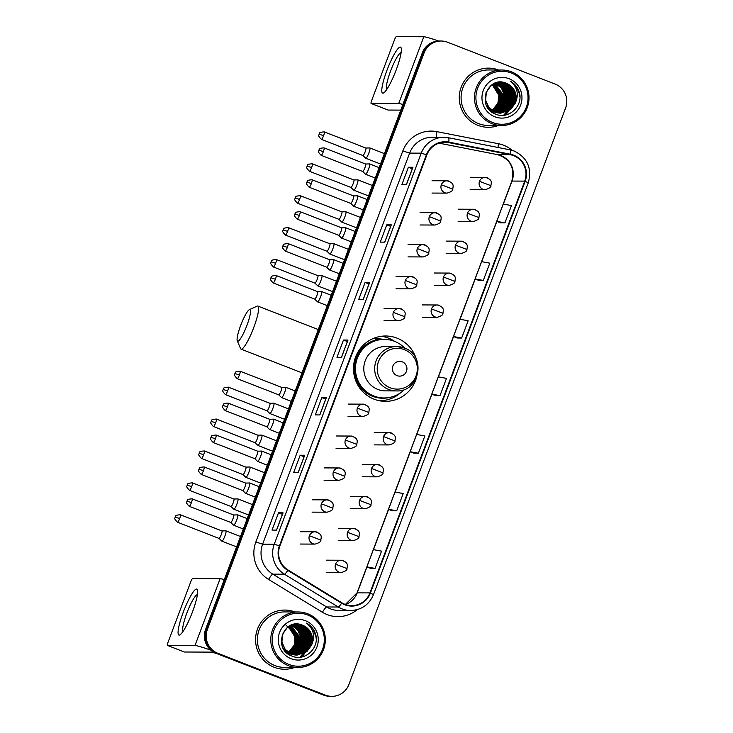 <?xml version="1.0" encoding="UTF-8"?>
<svg xmlns="http://www.w3.org/2000/svg" width="733" height="733" viewBox="0 0 733 733"><rect width="100%" height="100%" fill="white"/><g stroke="black" fill="none" stroke-linecap="round" stroke-linejoin="round"><path stroke-width="1.1" d="M416.454 359.591A32.683 32.124 90.2 0 0 397.066 338.151A32.683 32.124 90.2 0 0 385.723 335.998A32.683 32.124 90.2 0 0 354.021 362.688A32.683 32.124 90.2 0 0 374.123 399.201A32.683 32.124 90.2 0 0 385.466 401.354A32.683 32.124 90.2 0 0 416.381 378.017M394.702 341.386A32.683 32.124 90.2 0 0 388.453 338.124A32.683 32.124 90.2 0 0 381.417 336.282M375.424 338.783A29.906 29.393 -89.8 0 1 377.092 338.738A29.906 29.393 -89.8 0 1 383.084 339.397M379.034 339.388A29.906 29.393 90.2 0 0 375.47 338.838M381.16 401.043A32.683 32.124 90.2 0 0 385.072 400.273M300.035 657.034A24.665 24.244 90.2 0 0 302.133 654.587A24.665 24.244 90.2 0 1 300.035 657.034M302.537 654.019A24.665 24.244 90.2 0 0 302.921 653.46A24.665 24.244 90.2 0 1 302.537 654.019M303.077 653.222A24.665 24.244 90.2 0 0 303.609 652.361A24.665 24.244 90.2 0 1 303.077 653.222M303.819 652.004A24.665 24.244 90.2 0 0 304.543 650.638A24.665 24.244 90.2 0 1 303.819 652.004M304.818 650.043A24.665 24.244 90.2 0 0 305.789 647.596A24.665 24.244 90.2 0 1 304.818 650.043M306.156 646.396A24.665 24.244 90.2 0 0 306.614 644.454A24.665 24.244 90.2 0 1 306.156 646.396M306.98 641.879A24.665 24.244 90.2 0 0 305.973 632.286A24.665 24.244 90.2 0 1 306.98 641.879M305.588 631.14A24.665 24.244 90.2 0 0 304.626 628.832A24.665 24.244 90.2 0 1 305.588 631.14M304.351 628.291A24.665 24.244 90.2 0 0 303.856 627.356A24.665 24.244 90.2 0 1 304.351 628.291M303.471 626.697A24.665 24.244 90.2 0 0 302.976 625.918A24.665 24.244 90.2 0 1 303.471 626.697M302.83 625.707A24.665 24.244 90.2 0 0 302.472 625.194A24.665 24.244 90.2 0 1 302.83 625.707M503.745 115.081A24.665 24.244 90.2 0 0 505.834 112.635A24.665 24.244 90.2 0 1 503.745 115.081M506.246 112.067A24.665 24.244 90.2 0 0 506.631 111.508A24.665 24.244 90.2 0 1 506.246 112.067M506.778 111.269A24.665 24.244 90.2 0 0 507.318 110.408A24.665 24.244 90.2 0 1 506.778 111.269M507.52 110.051A24.665 24.244 90.2 0 0 508.244 108.686A24.665 24.244 90.2 0 1 507.52 110.051M508.528 108.09A24.665 24.244 90.2 0 0 509.49 105.644A24.665 24.244 90.2 0 1 508.528 108.09M509.856 104.443A24.665 24.244 90.2 0 0 510.324 102.501A24.665 24.244 90.2 0 1 509.856 104.443M510.69 99.926A24.665 24.244 90.2 0 0 509.682 90.333A24.665 24.244 90.2 0 1 510.69 99.926M509.298 89.188A24.665 24.244 90.2 0 0 508.326 86.879A24.665 24.244 90.2 0 1 509.298 89.188M508.061 86.338A24.665 24.244 90.2 0 0 507.557 85.404A24.665 24.244 90.2 0 1 508.061 86.338M507.172 84.744A24.665 24.244 90.2 0 0 506.677 83.965A24.665 24.244 90.2 0 1 507.172 84.744M506.54 83.754A24.665 24.244 90.2 0 0 506.182 83.241A24.665 24.244 90.2 0 1 506.54 83.754M441.147 41.021L439.333 41.011A18.499 18.178 90.2 0 0 422.281 52.904L205.579 629.409A18.499 18.178 90.2 0 0 216.07 653.295L323.629 695.122A18.499 18.178 90.2 0 0 330.042 696.341L330.959 696.35A18.499 18.178 90.2 0 1 324.536 695.131A18.499 18.178 90.2 0 0 330.959 696.35L331.866 696.35A18.499 18.178 90.2 0 0 348.917 684.457L565.61 107.953A18.499 18.178 90.2 0 0 555.128 84.066L447.57 42.239A18.499 18.178 90.2 0 0 424.095 52.904L207.393 629.418A18.499 18.178 90.2 0 0 217.884 653.305L325.443 695.131A18.499 18.178 90.2 0 0 331.866 696.35M440.24 41.011A18.499 18.178 90.2 0 0 423.188 52.904L206.486 629.418A18.499 18.178 90.2 0 0 216.977 653.295L324.536 695.131L216.977 653.295A18.499 18.178 90.2 0 1 206.486 629.418L423.188 52.904A18.499 18.178 90.2 0 1 440.24 41.011M300.851 657.125A24.665 24.244 90.2 0 0 301.538 656.401A24.665 24.244 90.2 0 1 300.851 657.125M301.666 656.264A24.665 24.244 90.2 0 0 302.738 654.981A24.665 24.244 90.2 0 1 301.666 656.264M302.921 654.743A24.665 24.244 90.2 0 0 303.719 653.625A24.665 24.244 90.2 0 1 302.921 654.743M303.856 653.415A24.665 24.244 90.2 0 0 304.36 652.627A24.665 24.244 90.2 0 1 303.856 653.415M304.726 652.004A24.665 24.244 90.2 0 0 305.24 651.06A24.665 24.244 90.2 0 1 304.726 652.004M305.505 650.528A24.665 24.244 90.2 0 0 306.412 648.384A24.665 24.244 90.2 0 1 305.505 650.528M306.77 647.376A24.665 24.244 90.2 0 0 307.933 641.238A24.665 24.244 90.2 0 1 306.77 647.376M307.878 637.334A24.665 24.244 90.2 0 0 306.999 632.68A24.665 24.244 90.2 0 1 307.878 637.334M306.568 631.351A24.665 24.244 90.2 0 1 306.586 631.379A24.665 24.244 90.2 0 0 306.568 631.351L308.199 636.72L306.467 647.88M306.211 630.398A24.665 24.244 90.2 0 0 305.313 628.392A24.665 24.244 90.2 0 1 306.211 630.398M305.056 627.906A24.665 24.244 90.2 0 0 304.415 626.761A24.665 24.244 90.2 0 1 305.056 627.906M304.232 626.468A24.665 24.244 90.2 0 0 303.764 625.753A24.665 24.244 90.2 0 1 304.232 626.468M504.561 115.173A24.665 24.244 90.2 0 0 505.248 114.449A24.665 24.244 90.2 0 1 504.561 115.173M505.376 114.311A24.665 24.244 90.2 0 0 506.448 113.019A24.665 24.244 90.2 0 1 505.376 114.311M506.631 112.79A24.665 24.244 90.2 0 0 507.428 111.673A24.665 24.244 90.2 0 1 506.631 112.79M507.566 111.462A24.665 24.244 90.2 0 0 508.07 110.674A24.665 24.244 90.2 0 1 507.566 111.462M508.436 110.051A24.665 24.244 90.2 0 0 508.949 109.107A24.665 24.244 90.2 0 1 508.436 110.051M509.206 108.576A24.665 24.244 90.2 0 0 510.122 106.432A24.665 24.244 90.2 0 1 509.206 108.576M510.47 105.424A24.665 24.244 90.2 0 0 511.643 99.285A24.665 24.244 90.2 0 1 510.47 105.424M511.588 95.382A24.665 24.244 90.2 0 0 510.699 90.727A24.665 24.244 90.2 0 1 511.588 95.382M510.278 89.399A24.665 24.244 90.2 0 1 510.287 89.426A24.665 24.244 90.2 0 0 510.278 89.399L511.909 94.768L510.168 105.928M509.921 88.446A24.665 24.244 90.2 0 0 509.023 86.439A24.665 24.244 90.2 0 1 509.921 88.446M508.766 85.953A24.665 24.244 90.2 0 0 508.116 84.808A24.665 24.244 90.2 0 1 508.766 85.953M507.932 84.515A24.665 24.244 90.2 0 0 507.474 83.8A24.665 24.244 90.2 0 1 507.932 84.515M498.587 70.002A29.595 29.091 90.2 0 0 488.471 68.114A29.595 29.091 90.2 0 0 459.765 92.276A29.595 29.091 90.2 0 0 477.971 125.352A29.595 29.091 90.2 0 0 488.242 127.304A29.595 29.091 90.2 0 0 498.376 125.49A29.595 29.091 90.2 0 1 488.242 127.304A29.595 29.091 90.2 0 1 477.971 125.352A29.595 29.091 90.2 0 1 459.765 92.276A29.595 29.091 90.2 0 1 488.471 68.114A29.595 29.091 90.2 0 1 498.587 70.002M294.886 611.954A29.595 29.091 90.2 0 0 284.771 610.067A29.595 29.091 90.2 0 0 256.055 634.228A29.595 29.091 90.2 0 0 274.261 667.305A29.595 29.091 90.2 0 0 284.532 669.256A29.595 29.091 90.2 0 0 294.666 667.442A29.595 29.091 90.2 0 1 284.532 669.256A29.595 29.091 90.2 0 1 274.261 667.305A29.595 29.091 90.2 0 1 256.055 634.228A29.595 29.091 90.2 0 1 284.771 610.067A29.595 29.091 90.2 0 1 294.886 611.954M513.531 155.643A19.727 19.397 -89.8 0 1 524.718 181.115L369.936 592.905A19.727 19.397 -89.8 0 1 341.853 602.792L288.005 569.972A19.727 19.397 -89.8 0 1 279.859 546.003L426.853 154.929A19.727 19.397 -89.8 0 1 448.642 142.596L510.278 154.7A19.727 19.397 -89.8 0 1 513.531 155.643M513.705 155.176A20.222 19.883 90.2 0 0 510.37 154.214L448.743 142.11A20.222 19.883 90.2 0 0 426.404 154.755L279.41 545.828A20.222 19.883 90.2 0 0 287.757 570.393L341.605 603.213A20.222 19.883 90.2 0 0 370.385 593.079L525.167 181.289A20.222 19.883 90.2 0 0 513.705 155.176M506.503 83.37A24.665 24.244 -89.8 0 1 506.879 83.919M507.025 84.148A24.665 24.244 -89.8 0 1 507.557 85.001M508.262 86.292A24.665 24.244 -89.8 0 1 508.5 86.769M508.794 87.383A24.665 24.244 -89.8 0 1 509.829 90.086M510.241 91.524A24.665 24.244 -89.8 0 1 510.397 103.206M510.012 104.709A24.665 24.244 -89.8 0 1 508.995 107.559M508.693 108.218A24.665 24.244 -89.8 0 1 507.923 109.739M507.703 110.133A24.665 24.244 -89.8 0 1 507.135 111.068M506.979 111.324A24.665 24.244 -89.8 0 1 506.595 111.892M506.384 112.195A24.665 24.244 -89.8 0 1 505.138 113.789M504.991 113.963A24.665 24.244 -89.8 0 1 504.13 114.916M302.793 625.322A24.665 24.244 -89.8 0 1 303.169 625.872M303.315 626.101A24.665 24.244 -89.8 0 1 303.847 626.953M304.561 628.245A24.665 24.244 -89.8 0 1 304.791 628.722M305.084 629.335A24.665 24.244 -89.8 0 1 306.119 632.038M306.531 633.477A24.665 24.244 -89.8 0 1 306.696 645.159M306.302 646.662A24.665 24.244 -89.8 0 1 305.285 649.511M304.992 650.171A24.665 24.244 -89.8 0 1 304.222 651.692M304.003 652.086A24.665 24.244 -89.8 0 1 303.435 653.021M303.27 653.277A24.665 24.244 -89.8 0 1 302.885 653.845M302.674 654.148A24.665 24.244 -89.8 0 1 301.437 655.742M301.29 655.916A24.665 24.244 -89.8 0 1 300.42 656.869M370.531 568.377L375.067 568.414L381.554 551.134L373.372 549.631L366.876 566.902L370.568 568.396M413.824 453.196L418.36 453.223L424.856 435.952L416.665 434.44L410.168 451.72L413.87 453.205M500.419 222.823L504.955 222.85L511.442 205.579L503.259 204.067L496.763 221.348L500.456 222.832M478.768 280.409L483.304 280.446L489.8 263.165L481.608 261.663L475.112 278.943L478.814 280.427M457.126 338.005L461.653 338.041L468.149 320.761L459.957 319.258L453.461 336.529L457.163 338.023M435.475 395.6L440.011 395.637L446.498 378.356L438.316 376.844L431.819 394.125L435.512 395.618M298.212 472.51L293.676 472.492L300.173 455.22L304.708 455.239L298.212 472.51M276.57 530.106L272.025 530.087L278.522 512.807L283.057 512.825L276.57 530.106M363.156 299.733L358.62 299.715L365.116 282.434L369.652 282.452L363.156 299.733M384.807 242.137L380.271 242.119L386.767 224.848L391.303 224.857L384.807 242.137M406.458 184.542L401.913 184.524L408.409 167.252L412.945 167.271L406.458 184.542M319.863 414.915L315.327 414.905L321.824 397.625L326.359 397.643L319.863 414.915M341.514 357.328L336.969 357.31L343.465 340.03L348.001 340.048L341.514 357.328M396.709 510.819L403.205 493.538L395.014 492.035L388.517 509.316L392.219 510.8L396.709 510.819L388.517 509.316M343.465 340.03L347.36 341.541M347.918 340.075L341.431 357.328L348.001 340.048M321.824 397.625L325.718 399.137M326.267 397.671L319.78 414.915L326.359 397.643M408.409 167.252L412.303 168.764M412.862 167.298L406.375 184.542L412.945 167.271M386.767 224.848L390.662 226.36M391.211 224.884L384.724 242.137L391.303 224.857M365.116 282.434L369.011 283.955M369.56 282.48L363.082 299.733L369.652 282.452M278.522 512.807L282.416 514.328M282.975 512.853L276.488 530.106L283.057 512.825M300.173 455.22L304.067 456.732M304.616 455.257L298.139 472.51L304.708 455.239M440.011 395.637L431.819 394.125M461.653 338.041L453.461 336.529M483.304 280.446L475.112 278.943M504.955 222.85L496.763 221.348M418.36 453.223L410.168 451.72M375.067 568.414L366.876 566.902M387.042 70.066A24.665 4.242 111.3 0 1 401.299 48.644A24.665 4.242 111.3 0 1 396.113 70.102A24.665 4.242 111.3 0 1 384.257 92.459A24.665 4.242 111.3 0 1 387.042 70.066M401.098 52.675A19.727 3.399 -68.7 0 0 390.561 71.092A19.727 3.399 -68.7 0 0 386.832 89.353M438.609 41.021A24.665 1.603 -159.4 0 0 423.802 36.76L396.241 36.65A3.079 0.531 -68.7 0 0 394.592 39.527L371.649 100.577A3.079 0.531 -68.7 0 0 371.1 103.454A3.079 0.531 -68.7 0 0 371.127 103.454L388.114 110.06L400.777 110.115M402.903 104.443A24.665 1.603 -159.4 0 0 398.688 103.564L371.127 103.454M492.658 122.521A26.516 26.058 90.2 0 0 526.312 107.229A26.516 26.058 90.2 0 0 511.277 72.998A26.516 26.058 90.2 0 0 477.623 88.29A26.516 26.058 90.2 0 0 492.658 122.521M491.999 123.675A27.744 27.277 90.2 0 0 501.629 125.508A27.744 27.277 90.2 0 0 528.548 102.849A27.744 27.277 90.2 0 0 511.487 71.843A27.744 27.277 90.2 0 0 501.848 70.011A27.744 27.277 90.2 0 0 474.929 92.67A27.744 27.277 90.2 0 0 491.999 123.675M501.848 70.011L488.462 69.965A27.744 27.277 90.2 0 0 461.552 92.615A27.744 27.277 90.2 0 0 478.612 123.62A27.744 27.277 90.2 0 0 488.251 125.453L501.629 125.508M495.224 83.241L501.665 87.997L504.771 95.281L503.864 103.216L499.173 109.675L495.114 112.057M495.077 83.296L501.381 87.997L504.487 95.281L503.58 103.216L498.889 109.675L494.967 111.993M495.792 83.049L502.801 87.997L505.907 95.281L505 103.225L500.3 109.684L495.673 112.268M495.645 83.095L502.517 87.997L505.623 95.281L504.716 103.216L500.016 109.684L495.535 112.222M496.36 82.875L503.938 88.006L507.034 95.29L506.137 103.225L501.436 109.684L496.241 112.461M496.214 82.911L503.653 88.006L506.75 95.29L505.852 103.225L501.152 109.684L496.104 112.415M496.928 82.728L498.816 83.324L505.064 88.006L508.171 95.29L507.263 103.225L502.572 109.693L496.809 112.625M496.782 82.765L498.532 83.324L504.78 88.006L507.887 95.29L506.989 103.225L502.288 109.693L496.672 112.589M497.496 82.609L499.943 83.333L506.201 88.015L509.307 95.299L508.4 103.234L503.708 109.693L497.377 112.772M497.35 82.637L499.659 83.333L505.917 88.015L509.023 95.299L508.116 103.234L503.424 109.693L497.231 112.735M498.064 82.508L501.079 83.333L507.337 88.015L510.443 95.299L509.536 103.234L504.835 109.703L497.945 112.891M497.918 82.527L500.795 83.333L507.053 88.015L510.159 95.299L509.252 103.234L504.561 109.703L497.799 112.864M498.623 82.435L502.215 83.342L508.473 88.024L511.579 95.308L510.672 103.243L505.972 109.703L498.504 112.992M498.486 82.453L501.931 83.342L508.189 88.024L511.295 95.308L510.388 103.243L505.688 109.703L498.367 112.964M493.089 112.149L490.45 110.83M499.191 82.38L503.351 83.342L509.6 88.024L512.706 95.308L511.808 103.243L507.108 109.712L499.072 113.065M492.805 112.14L491 111.306M499.054 82.389L503.067 83.342L509.325 88.024L512.422 95.308L511.524 103.243L506.824 109.712L498.935 113.047M494.225 112.149L487.133 106.615M497.276 82.453L499.191 82.334M499.759 82.343L504.478 83.351L510.736 88.033L513.842 95.317L512.935 103.252L508.244 109.712L499.64 113.12M493.941 112.149L488.169 108.237M497.597 82.389L498.907 82.334M499.622 82.353L504.203 83.351L510.452 88.033L513.558 95.317L512.651 103.252L507.96 109.712L499.503 113.111M515.207 103.261A15.411 15.155 90.2 0 0 506.466 83.36C487.436 74.436 475.754 107.183 495.316 113.972C508.482 120.285 523.893 105.653 519.184 91.918C517.58 87.154 514.603 83.571 510.269 81.171C517.489 87.163 519.129 94.53 515.207 103.261L510.507 109.721L500.776 113.166L495.361 112.149L488.911 107.476L485.622 100.183L486.336 92.248L490.844 85.788L500.327 82.343L505.614 83.351L511.872 88.033L514.978 95.317L514.071 103.252L509.38 109.721L500.208 113.157M500.492 113.166L495.077 112.149L488.627 107.467L485.338 100.183L486.061 92.239M492.109 84.652L500.043 82.334M500.19 82.343L505.33 83.351L511.588 88.033L514.694 95.317L513.787 103.252L509.096 109.712L500.071 113.148M492.384 84.662L499.1 95.253L498.193 103.197L492.283 110.555M492.237 84.753L498.816 95.253L497.909 103.188L492.136 110.454M492.952 84.313L500.236 95.263L499.329 103.197L494.628 109.657L492.851 110.912M492.805 84.396L499.952 95.263L499.045 103.197L494.344 109.657L492.704 110.83M493.52 84.002L501.363 95.263L500.465 103.206L495.765 109.666L493.41 111.242M493.382 84.075L501.088 95.263L500.181 103.197L495.481 109.666L493.272 111.169M494.088 83.718L502.499 95.272L501.601 103.206L496.901 109.666L493.978 111.544M493.941 83.782L502.215 95.272L501.317 103.206L496.617 109.666L493.84 111.471M494.656 83.47L503.635 95.272L502.728 103.216L498.037 109.675L494.546 111.81M494.509 83.525L503.351 95.272L502.444 103.206L497.753 109.675L494.399 111.746M506.466 83.36L512.724 88.042L515.83 95.327L514.923 103.261L510.223 109.721L500.63 113.166M509.114 78.752A20.35 20.002 90.2 0 0 483.285 90.498A20.35 20.002 90.2 0 0 494.821 116.767A20.35 20.002 90.2 0 0 520.65 105.021A20.35 20.002 90.2 0 0 509.114 78.752M492.53 84.57L499.008 93.723L498.183 105.048M510.269 81.171L516.6 86.879L519.706 94.795L519.899 97.022M509.664 88.482L511.762 94.768L509.554 106.826M508.528 88.482L510.635 94.768L508.427 106.826M507.401 88.473L509.499 94.759L507.291 106.816M506.265 88.473L508.363 94.759L506.155 106.816M509.123 89.371L510.773 94.768L509.041 105.918M507.996 89.362L509.637 94.759L507.905 105.918M506.86 89.362L508.51 94.759L506.769 105.909M240.681 325.397A16.96 2.914 -68.7 0 0 237.272 340.781A16.96 2.914 -68.7 0 0 246.911 325.415A16.96 2.914 -68.7 0 0 249.376 309.665A16.96 2.914 -68.7 0 0 240.681 325.397M249.376 309.665L257.063 306.137A23.126 3.977 111.3 0 1 257.842 306.064A23.126 3.977 111.3 0 1 253.71 327.624A23.126 3.977 111.3 0 1 241.075 349.155A23.126 3.977 111.3 0 1 240.561 348.578L237.272 340.781M397.066 375.644A7.403 7.275 90.2 0 0 406.458 371.374A7.403 7.275 90.2 0 0 402.261 361.827A7.403 7.275 90.2 0 0 392.87 366.097A7.403 7.275 90.2 0 0 397.066 375.644M404.259 347.992A22.201 21.816 90.2 0 0 396.553 346.526L385.686 346.48A22.201 21.816 90.2 0 0 377.807 389.415A22.201 21.816 90.2 0 0 385.512 390.872L396.379 390.918C419.89 392.375 426.753 355.258 404.332 348.001L396.553 346.526A22.201 21.816 90.2 0 0 388.673 389.452A22.201 21.816 90.2 0 0 396.379 390.918M404.818 348.202A29.283 28.789 90.2 0 0 394.519 341.321A29.283 28.789 90.2 0 0 384.349 339.388A29.283 28.789 90.2 0 0 355.936 363.302A29.283 28.789 90.2 0 0 373.949 396.031A29.283 28.789 90.2 0 0 384.119 397.964A29.283 28.789 90.2 0 0 404.662 389.315M384.349 339.388L383.9 339.388A29.283 28.789 90.2 0 0 355.487 363.302A29.283 28.789 90.2 0 0 373.5 396.031A29.283 28.789 90.2 0 0 383.671 397.964L384.119 397.964M380.949 339.526A29.283 28.789 90.2 0 0 377.999 339.361A29.283 28.789 90.2 0 0 375.91 339.434M389.699 397.433A29.567 29.054 90.2 0 1 354.699 375.507A29.567 29.054 90.2 0 1 376.267 339.901L374.765 337.913M400.52 392.824A32.06 31.519 -89.8 0 1 379.685 400.722A32.06 31.519 -89.8 0 1 379.245 400.713M362.936 155.515L365.73 158.246A5.552 0.953 -68.7 0 0 365.794 158.282A5.552 0.953 -68.7 0 0 365.859 158.291A5.552 0.953 -68.7 0 0 368.827 153.115A5.552 0.953 -68.7 0 0 369.817 147.938A5.552 0.953 -68.7 0 0 369.753 147.929A5.552 0.953 -68.7 0 0 369.744 147.929A5.552 0.953 -68.7 0 0 369.734 147.929L365.84 148.048A4.004 0.687 -68.7 0 0 365.813 148.048L365.813 148.048M362.908 155.497A4.004 0.687 -68.7 0 0 362.954 155.524A4.004 0.687 -68.7 0 0 363 155.533A4.004 0.687 -68.7 0 0 365.144 151.795A4.004 0.687 -68.7 0 0 365.859 148.057L324.307 131.894C320.733 132.123 319.139 132.636 319.515 133.424L319.102 134.221L323.592 135.632A4.004 0.687 -68.7 0 0 324.307 131.894M311.598 167.536A4.004 0.687 -68.7 0 0 312.313 163.798C308.74 164.036 307.145 164.54 307.521 165.328L307.109 166.125L311.598 167.536A4.004 0.687 -68.7 0 1 309.408 171.275L350.96 187.428A4.004 0.687 -68.7 0 1 350.915 187.401L353.737 190.149A5.552 0.953 -68.7 0 0 353.801 190.186A5.552 0.953 -68.7 0 0 353.865 190.204A5.552 0.953 -68.7 0 0 356.834 185.018A5.552 0.953 -68.7 0 0 357.823 179.842A5.552 0.953 -68.7 0 0 357.759 179.832A5.552 0.953 -68.7 0 0 357.75 179.832A5.552 0.953 -68.7 0 0 357.741 179.832L353.847 179.952A4.004 0.687 -68.7 0 0 353.819 179.952L353.819 179.952M350.96 187.428A4.004 0.687 -68.7 0 0 351.006 187.437A4.004 0.687 -68.7 0 0 353.15 183.699A4.004 0.687 -68.7 0 0 353.865 179.961L312.313 163.798M338.93 219.314A4.004 0.687 -68.7 0 0 338.967 219.341L341.743 222.053A5.552 0.953 -68.7 0 0 341.807 222.099A5.552 0.953 -68.7 0 0 341.871 222.108A5.552 0.953 -68.7 0 0 344.84 216.931A5.552 0.953 -68.7 0 0 345.829 211.755A5.552 0.953 -68.7 0 0 345.765 211.736A5.552 0.953 -68.7 0 0 345.756 211.736A5.552 0.953 -68.7 0 0 345.756 211.745L341.853 211.855M299.605 199.449A4.004 0.687 -68.7 0 0 300.328 195.711C296.746 195.94 295.152 196.453 295.527 197.241L295.124 198.029L299.605 199.449A4.004 0.687 -68.7 0 1 297.415 203.178L338.967 219.341A4.004 0.687 -68.7 0 0 339.012 219.35A4.004 0.687 -68.7 0 0 341.157 215.603A4.004 0.687 -68.7 0 0 341.871 211.864A4.004 0.687 -68.7 0 0 341.825 211.855L341.825 211.855M329.877 254.012A5.552 0.953 -68.7 0 0 332.846 248.835A5.552 0.953 -68.7 0 0 333.836 243.658A5.552 0.953 -68.7 0 0 333.772 243.649A5.552 0.953 -68.7 0 0 333.762 243.649L329.832 243.768A4.004 0.687 -68.7 0 1 329.877 243.777A4.004 0.687 -68.7 0 1 329.163 247.516A4.004 0.687 -68.7 0 1 327.019 251.254A4.004 0.687 -68.7 0 1 326.973 251.245L329.758 253.966A5.552 0.953 -68.7 0 0 329.813 254.003A5.552 0.953 -68.7 0 0 329.877 254.012M326.936 251.217A4.004 0.687 -68.7 0 0 326.973 251.245L285.43 235.082A4.004 0.687 -68.7 0 0 287.62 231.353A4.004 0.687 -68.7 0 0 288.335 227.615C284.761 227.844 283.158 228.357 283.534 229.145L283.13 229.942L287.62 231.353M317.884 285.925A5.552 0.953 -68.7 0 0 320.852 280.739A5.552 0.953 -68.7 0 0 321.842 275.562A5.552 0.953 -68.7 0 0 321.778 275.553L321.778 275.553A5.552 0.953 -68.7 0 0 321.769 275.553L317.865 275.672A4.004 0.687 -68.7 0 0 317.838 275.672A4.004 0.687 -68.7 0 1 317.893 275.681A4.004 0.687 -68.7 0 1 317.169 279.42A4.004 0.687 -68.7 0 1 315.025 283.158A4.004 0.687 -68.7 0 1 314.979 283.149A4.004 0.687 -68.7 0 1 314.943 283.121L317.765 285.87A5.552 0.953 -68.7 0 0 317.82 285.907A5.552 0.953 -68.7 0 0 317.884 285.925M266.986 410.773L269.79 413.494A5.552 0.953 -68.7 0 0 269.845 413.54A5.552 0.953 -68.7 0 0 269.909 413.549A5.552 0.953 -68.7 0 0 272.878 408.373A5.552 0.953 -68.7 0 0 273.876 403.196A5.552 0.953 -68.7 0 0 273.812 403.177A5.552 0.953 -68.7 0 0 273.803 403.177A5.552 0.953 -68.7 0 0 273.794 403.177M266.968 410.746A4.004 0.687 -68.7 0 0 267.014 410.782A4.004 0.687 -68.7 0 0 267.059 410.782A4.004 0.687 -68.7 0 0 269.203 407.044A4.004 0.687 -68.7 0 0 269.918 403.306A4.004 0.687 -68.7 0 0 269.872 403.297A4.004 0.687 -68.7 0 0 269.863 403.297L273.803 403.177M254.992 442.677L257.796 445.407A5.552 0.953 -68.7 0 0 257.86 445.444A5.552 0.953 -68.7 0 0 257.915 445.453A5.552 0.953 -68.7 0 0 260.884 440.276A5.552 0.953 -68.7 0 0 261.883 435.1A5.552 0.953 -68.7 0 0 261.818 435.09A5.552 0.953 -68.7 0 0 261.809 435.09A5.552 0.953 -68.7 0 0 261.8 435.09L257.897 435.21A4.004 0.687 -68.7 0 0 257.869 435.21A4.004 0.687 -68.7 0 1 257.924 435.219A4.004 0.687 -68.7 0 1 257.21 438.957A4.004 0.687 -68.7 0 1 255.066 442.695A4.004 0.687 -68.7 0 1 255.02 442.686A4.004 0.687 -68.7 0 1 254.974 442.659M203.664 454.698A4.004 0.687 -68.7 0 0 204.379 450.96C200.805 451.189 199.202 451.702 199.578 452.49L199.174 453.287L203.664 454.698A4.004 0.687 -68.7 0 1 201.474 458.437L243.026 474.59A4.004 0.687 -68.7 0 1 242.98 474.563L245.802 477.311A5.552 0.953 -68.7 0 0 245.867 477.348A5.552 0.953 -68.7 0 0 245.931 477.357A5.552 0.953 -68.7 0 0 248.899 472.18A5.552 0.953 -68.7 0 0 249.889 467.003A5.552 0.953 -68.7 0 0 249.825 466.994A5.552 0.953 -68.7 0 0 249.816 466.994A5.552 0.953 -68.7 0 0 249.806 466.994L245.903 467.113A4.004 0.687 -68.7 0 0 245.885 467.113A4.004 0.687 -68.7 0 0 245.876 467.113M243.026 474.59A4.004 0.687 -68.7 0 0 243.072 474.599A4.004 0.687 -68.7 0 0 245.216 470.861A4.004 0.687 -68.7 0 0 245.931 467.123L204.379 450.96M231.005 506.494L233.809 509.215A5.552 0.953 -68.7 0 0 233.873 509.252A5.552 0.953 -68.7 0 0 233.937 509.27A5.552 0.953 -68.7 0 0 236.906 504.084A5.552 0.953 -68.7 0 0 237.895 498.916A5.552 0.953 -68.7 0 0 237.831 498.898A5.552 0.953 -68.7 0 0 237.822 498.898A5.552 0.953 -68.7 0 0 237.813 498.898L233.919 499.017A4.004 0.687 -68.7 0 0 233.891 499.017L233.891 499.017M230.987 506.466A4.004 0.687 -68.7 0 0 231.032 506.503A4.004 0.687 -68.7 0 0 231.078 506.503A4.004 0.687 -68.7 0 0 233.222 502.765A4.004 0.687 -68.7 0 0 233.937 499.026L192.385 482.864C188.812 483.102 187.217 483.606 187.584 484.403L187.181 485.191L191.67 486.602A4.004 0.687 -68.7 0 0 192.385 482.864M221.943 541.174A5.552 0.953 -68.7 0 0 224.912 535.997A5.552 0.953 -68.7 0 0 225.901 530.82A5.552 0.953 -68.7 0 0 225.837 530.811A5.552 0.953 -68.7 0 0 225.828 530.811A5.552 0.953 -68.7 0 0 225.819 530.811L221.897 530.93A4.004 0.687 -68.7 0 1 221.943 530.93A4.004 0.687 -68.7 0 1 221.229 534.669A4.004 0.687 -68.7 0 1 219.085 538.416A4.004 0.687 -68.7 0 1 219.039 538.407L221.815 541.128A5.552 0.953 -68.7 0 0 221.879 541.165A5.552 0.953 -68.7 0 0 221.943 541.174M218.993 538.379A4.004 0.687 -68.7 0 0 219.039 538.407L177.487 522.244A4.004 0.687 -68.7 0 0 179.677 518.515A4.004 0.687 -68.7 0 0 180.391 514.777C176.818 515.006 175.224 515.519 175.599 516.307L175.187 517.104L179.677 518.515M365.62 174.271A5.552 0.953 -68.7 0 0 368.525 169.259A5.552 0.953 -68.7 0 0 369.579 163.917A5.552 0.953 -68.7 0 0 369.514 163.899L369.514 163.899A5.552 0.953 -68.7 0 0 369.505 163.908L365.602 164.018A4.004 0.687 -68.7 0 0 365.575 164.018A4.004 0.687 -68.7 0 1 365.63 164.027A4.004 0.687 -68.7 0 1 364.906 167.765A4.004 0.687 -68.7 0 1 362.762 171.513A4.004 0.687 -68.7 0 1 362.716 171.504A4.004 0.687 -68.7 0 1 362.679 171.476L365.501 174.216A5.552 0.953 -68.7 0 0 365.556 174.262A5.552 0.953 -68.7 0 0 365.62 174.271M350.704 203.398L353.508 206.129A5.552 0.953 -68.7 0 0 353.563 206.165A5.552 0.953 -68.7 0 0 353.627 206.175A5.552 0.953 -68.7 0 0 356.531 201.172A5.552 0.953 -68.7 0 0 357.585 195.821A5.552 0.953 -68.7 0 0 357.521 195.812L357.521 195.812A5.552 0.953 -68.7 0 0 357.512 195.812L353.608 195.931A4.004 0.687 -68.7 0 0 353.59 195.931A4.004 0.687 -68.7 0 0 353.581 195.931M350.686 203.38A4.004 0.687 -68.7 0 0 350.731 203.407A4.004 0.687 -68.7 0 0 350.777 203.417A4.004 0.687 -68.7 0 0 352.921 199.678A4.004 0.687 -68.7 0 0 353.636 195.94L312.084 179.777C308.511 180.006 306.907 180.52 307.283 181.308L306.88 182.105L311.369 183.516A4.004 0.687 -68.7 0 0 312.084 179.777M299.376 215.42A4.004 0.687 -68.7 0 0 300.09 211.681C296.517 211.919 294.913 212.423 295.289 213.211L294.886 214.009L299.376 215.42A4.004 0.687 -68.7 0 1 297.186 219.158L338.738 235.311A4.004 0.687 -68.7 0 1 338.692 235.284L341.514 238.033A5.552 0.953 -68.7 0 0 341.569 238.069A5.552 0.953 -68.7 0 0 341.633 238.088A5.552 0.953 -68.7 0 0 344.537 233.076A5.552 0.953 -68.7 0 0 345.591 227.725A5.552 0.953 -68.7 0 0 345.527 227.716L345.527 227.716A5.552 0.953 -68.7 0 0 345.518 227.716L341.615 227.835A4.004 0.687 -68.7 0 0 341.596 227.835A4.004 0.687 -68.7 0 0 341.587 227.835M338.738 235.311A4.004 0.687 -68.7 0 0 338.783 235.32A4.004 0.687 -68.7 0 0 340.927 231.582A4.004 0.687 -68.7 0 0 341.642 227.844L300.09 211.681M326.698 267.197A4.004 0.687 -68.7 0 0 326.744 267.224L329.52 269.936A5.552 0.953 -68.7 0 0 329.575 269.982A5.552 0.953 -68.7 0 0 329.639 269.991A5.552 0.953 -68.7 0 0 332.544 264.979A5.552 0.953 -68.7 0 0 333.597 259.638A5.552 0.953 -68.7 0 0 333.542 259.619A5.552 0.953 -68.7 0 0 333.533 259.619A5.552 0.953 -68.7 0 0 333.524 259.619L329.621 259.739A4.004 0.687 -68.7 0 0 329.593 259.739M287.382 247.333A4.004 0.687 -68.7 0 0 288.096 243.594C284.523 243.823 282.92 244.336 283.295 245.124L282.892 245.912L287.382 247.333A4.004 0.687 -68.7 0 1 285.192 251.062L326.744 267.224A4.004 0.687 -68.7 0 0 326.79 267.233A4.004 0.687 -68.7 0 0 328.934 263.486A4.004 0.687 -68.7 0 0 329.648 259.748A4.004 0.687 -68.7 0 0 329.603 259.739M314.704 299.101A4.004 0.687 -68.7 0 0 314.75 299.128L317.526 301.849A5.552 0.953 -68.7 0 0 317.581 301.886A5.552 0.953 -68.7 0 0 317.646 301.895A5.552 0.953 -68.7 0 0 320.55 296.892A5.552 0.953 -68.7 0 0 321.613 291.542A5.552 0.953 -68.7 0 0 321.549 291.532A5.552 0.953 -68.7 0 0 321.54 291.532A5.552 0.953 -68.7 0 0 321.53 291.532M275.388 279.236A4.004 0.687 -68.7 0 0 276.103 275.498C272.529 275.727 270.926 276.24 271.302 277.028L270.898 277.825L275.388 279.236A4.004 0.687 -68.7 0 1 273.198 282.965L314.75 299.128A4.004 0.687 -68.7 0 0 314.796 299.137A4.004 0.687 -68.7 0 0 316.94 295.399A4.004 0.687 -68.7 0 0 317.655 291.661A4.004 0.687 -68.7 0 0 317.609 291.652A4.004 0.687 -68.7 0 0 317.6 291.652L321.54 291.532M278.742 394.84L281.545 397.57A5.552 0.953 -68.7 0 0 281.609 397.607A5.552 0.953 -68.7 0 0 281.674 397.616A5.552 0.953 -68.7 0 0 284.578 392.604A5.552 0.953 -68.7 0 0 285.632 387.262A5.552 0.953 -68.7 0 0 285.568 387.253A5.552 0.953 -68.7 0 0 285.558 387.253A5.552 0.953 -68.7 0 0 285.549 387.253L281.655 387.372A4.004 0.687 -68.7 0 0 281.628 387.372L281.628 387.372M278.723 394.821A4.004 0.687 -68.7 0 0 278.769 394.849A4.004 0.687 -68.7 0 0 278.815 394.858A4.004 0.687 -68.7 0 0 280.959 391.12A4.004 0.687 -68.7 0 0 281.674 387.381L240.122 371.219C236.548 371.448 234.954 371.961 235.32 372.749L234.917 373.546L239.407 374.957A4.004 0.687 -68.7 0 0 240.122 371.219M269.68 429.52A5.552 0.953 -68.7 0 0 272.584 424.517A5.552 0.953 -68.7 0 0 273.638 419.166A5.552 0.953 -68.7 0 0 273.574 419.157A5.552 0.953 -68.7 0 0 273.565 419.157A5.552 0.953 -68.7 0 0 273.556 419.157L269.634 419.276A4.004 0.687 -68.7 0 1 269.68 419.285A4.004 0.687 -68.7 0 1 268.965 423.023A4.004 0.687 -68.7 0 1 266.821 426.762A4.004 0.687 -68.7 0 1 266.775 426.753L269.552 429.474A5.552 0.953 -68.7 0 0 269.616 429.511A5.552 0.953 -68.7 0 0 269.68 429.52M266.73 426.725A4.004 0.687 -68.7 0 0 266.775 426.753L225.223 410.59A4.004 0.687 -68.7 0 0 227.413 406.861A4.004 0.687 -68.7 0 0 228.128 403.123C224.555 403.352 222.96 403.865 223.336 404.653L222.924 405.45L227.413 406.861M257.686 461.433A5.552 0.953 -68.7 0 0 260.591 456.421A5.552 0.953 -68.7 0 0 261.644 451.079A5.552 0.953 -68.7 0 0 261.58 451.061A5.552 0.953 -68.7 0 0 261.571 451.061L257.64 451.18A4.004 0.687 -68.7 0 1 257.686 451.189A4.004 0.687 -68.7 0 1 256.971 454.927A4.004 0.687 -68.7 0 1 254.827 458.666A4.004 0.687 -68.7 0 1 254.782 458.656A4.004 0.687 -68.7 0 1 254.745 458.629L257.558 461.378A5.552 0.953 -68.7 0 0 257.622 461.414A5.552 0.953 -68.7 0 0 257.686 461.433M203.435 470.678A4.004 0.687 -68.7 0 0 204.15 466.939C200.567 467.168 198.973 467.681 199.349 468.469L198.945 469.267L203.435 470.678A4.004 0.687 -68.7 0 1 201.245 474.407L242.788 490.569A4.004 0.687 -68.7 0 1 242.751 490.542L245.573 493.291A5.552 0.953 -68.7 0 0 245.628 493.327A5.552 0.953 -68.7 0 0 245.692 493.336A5.552 0.953 -68.7 0 0 248.597 488.325A5.552 0.953 -68.7 0 0 249.651 482.983A5.552 0.953 -68.7 0 0 249.586 482.974A5.552 0.953 -68.7 0 0 249.577 482.974L245.674 483.084A4.004 0.687 -68.7 0 0 245.647 483.093L245.647 483.093M242.788 490.569A4.004 0.687 -68.7 0 0 242.834 490.579A4.004 0.687 -68.7 0 0 244.978 486.831A4.004 0.687 -68.7 0 0 245.692 483.093L204.15 466.939M191.441 502.581A4.004 0.687 -68.7 0 0 192.156 498.843C188.583 499.072 186.979 499.585 187.355 500.373L186.952 501.17L191.441 502.581A4.004 0.687 -68.7 0 1 189.251 506.311L230.794 522.473A4.004 0.687 -68.7 0 1 230.758 522.446L233.58 525.195A5.552 0.953 -68.7 0 0 233.635 525.231A5.552 0.953 -68.7 0 0 233.699 525.24A5.552 0.953 -68.7 0 0 236.603 520.238A5.552 0.953 -68.7 0 0 237.657 514.887A5.552 0.953 -68.7 0 0 237.593 514.878A5.552 0.953 -68.7 0 0 237.584 514.878L233.68 514.997M230.794 522.473A4.004 0.687 -68.7 0 0 230.84 522.482A4.004 0.687 -68.7 0 0 232.984 518.744A4.004 0.687 -68.7 0 0 233.699 515.006A4.004 0.687 -68.7 0 0 233.653 514.997L233.653 514.997M183.332 612.018A24.665 4.242 111.3 0 1 197.589 590.596A24.665 4.242 111.3 0 1 192.412 612.055A24.665 4.242 111.3 0 1 180.547 634.411A24.665 4.242 111.3 0 1 183.332 612.018M197.388 594.628A19.727 3.399 -68.7 0 0 186.86 613.045A19.727 3.399 -68.7 0 0 183.122 631.305M224.307 579.592A24.665 1.603 -159.4 0 0 220.092 578.713L192.532 578.603A3.079 0.531 -68.7 0 0 190.882 581.48L167.939 642.529A3.079 0.531 -68.7 0 0 167.39 645.406A3.079 0.531 -68.7 0 0 167.426 645.416L184.404 652.013L211.965 652.123L217.518 653.854M210.829 650.144A24.665 1.603 -159.4 0 0 194.987 645.516L167.426 645.416M184.404 652.013A3.079 0.531 111.3 0 1 184.368 652.013A3.079 0.531 111.3 0 1 184.34 651.994L167.39 645.406M288.949 664.474A26.516 26.058 90.2 0 0 322.602 649.181A26.516 26.058 90.2 0 0 307.567 614.95A26.516 26.058 90.2 0 0 273.922 630.243A26.516 26.058 90.2 0 0 288.949 664.474M288.289 665.628A27.744 27.277 90.2 0 0 297.928 667.461A27.744 27.277 90.2 0 0 324.847 644.802A27.744 27.277 90.2 0 0 307.778 613.796A27.744 27.277 90.2 0 0 298.139 611.963A27.744 27.277 90.2 0 0 271.228 634.622A27.744 27.277 90.2 0 0 288.289 665.628M298.139 611.963L284.761 611.918A27.744 27.277 90.2 0 0 257.842 634.567A27.744 27.277 90.2 0 0 274.912 665.573A27.744 27.277 90.2 0 0 284.541 667.406L297.928 667.461M291.514 625.194L297.955 629.949L301.061 637.234L300.154 645.168L295.463 651.628L291.404 654.01M291.377 625.249L297.671 629.949L300.777 637.234L299.87 645.168L295.179 651.628L291.267 653.946M292.082 625.002L299.091 629.949L302.198 637.234L301.29 645.177L296.599 651.637L291.972 654.221M291.945 625.047L298.807 629.949L301.914 637.234L301.006 645.168L296.315 651.637L291.826 654.175M292.65 624.828L300.228 629.959L303.334 637.243L302.427 645.177L297.726 651.637L292.54 654.413M292.513 624.873L299.944 629.959L303.05 637.243L302.143 645.177L297.442 651.637L292.394 654.367M293.218 624.681L295.106 625.276L301.364 629.959L304.47 637.243L303.563 645.187L298.862 651.646L293.099 654.578M293.081 624.718L294.822 625.276L301.08 629.959L304.186 637.243L303.279 645.177L298.578 651.646L292.962 654.542M293.786 624.562L296.242 625.286L302.491 629.968L305.597 637.252L304.699 645.187L299.999 651.646L293.667 654.725M293.64 624.589L295.958 625.286L302.216 629.968L305.313 637.252L304.415 645.187L299.715 651.646L293.53 654.688M294.354 624.461L297.369 625.286L303.627 629.968L306.733 637.252L305.826 645.187L301.135 651.655L294.235 654.844M294.208 624.479L297.085 625.286L303.343 629.968L306.449 637.252L305.542 645.187L300.851 651.655L294.089 654.816M294.923 624.388L298.505 625.295L304.763 629.977L307.869 637.261L306.962 645.196L302.271 651.655L294.803 654.945M294.776 624.406L298.221 625.295L304.479 629.977L307.585 637.261L306.678 645.196L301.987 651.655L294.657 654.926M289.388 654.102L286.74 652.782M295.491 624.333L299.641 625.295L305.899 629.977L309.005 637.261L308.098 645.196L303.398 651.664L295.372 655.018M289.104 654.093L287.29 653.259M295.344 624.342L299.357 625.295L305.615 629.977L308.721 637.261L307.814 645.196L303.114 651.664L295.225 655M290.515 654.102L283.424 648.568M293.566 624.406L295.491 624.287M296.059 624.305L300.777 625.304L307.035 629.986L310.132 637.27L309.234 645.205L304.534 651.664L295.93 655.073M290.231 654.102L284.459 650.189M293.887 624.342L295.207 624.287M295.912 624.305L300.493 625.304L306.751 629.986L309.857 637.27L308.95 645.205L304.25 651.664L295.793 655.064M311.498 645.214A15.411 15.155 90.2 0 0 302.756 625.313C283.726 616.389 272.044 649.136 291.615 655.925C304.781 662.238 320.193 647.606 315.483 633.871C313.871 629.106 310.902 625.524 306.559 623.123C313.779 629.116 315.428 636.482 311.498 645.214L306.806 651.674L297.067 655.119L291.652 654.111L285.21 649.429L281.912 642.135L282.626 634.201L287.134 627.741L296.618 624.296L301.914 625.304L308.162 629.986L311.268 637.27L310.371 645.205L305.67 651.674L296.499 655.11M296.783 655.119L291.368 654.102L284.926 649.42L281.628 642.135L282.352 634.192M288.408 626.605L296.343 624.287M296.48 624.296L301.63 625.304L307.878 629.986L310.984 637.27L310.086 645.205L305.386 651.674L296.361 655.1M288.674 626.614L295.39 637.206L294.492 645.15L288.573 652.507M288.536 626.706L295.106 637.206L294.208 645.15L288.435 652.407M289.242 626.266L296.526 637.215L295.619 645.15L290.928 651.61L289.141 652.865M289.104 626.349L296.242 637.215L295.335 645.15L290.644 651.61L289.004 652.782M289.81 625.955L297.662 637.215L296.755 645.159L292.064 651.619L289.709 653.195M289.672 626.028L297.378 637.215L296.471 645.15L291.78 651.619L289.562 653.121M290.378 625.67L298.798 637.224L297.891 645.159L293.191 651.619L290.268 653.497M290.241 625.735L298.514 637.224L297.607 645.159L292.907 651.619L290.131 653.424M290.946 625.423L299.925 637.224L299.027 645.168L294.327 651.628L290.836 653.763M290.809 625.478L299.641 637.224L298.743 645.159L294.043 651.628L290.699 653.699M302.756 625.313L309.014 629.995L312.121 637.279L311.213 645.214L306.522 651.674L296.929 655.119M305.404 620.704A20.35 20.002 90.2 0 0 279.585 632.451A20.35 20.002 90.2 0 0 291.12 658.72A20.35 20.002 90.2 0 0 316.94 646.982A20.35 20.002 90.2 0 0 305.404 620.704M285.843 624.928L294.767 634.036L294.474 647.001M306.559 623.123L312.899 628.832L315.996 636.748L316.198 638.974M305.963 630.435L308.062 636.72L305.853 648.778M304.827 630.435L306.925 636.72L304.717 648.778M303.691 630.426L305.789 636.711L303.581 648.769M302.555 630.426L304.653 636.711L302.445 648.769M305.423 631.324L307.063 636.72L305.331 647.871M304.287 631.315L305.936 636.711L304.195 647.871M303.15 631.315L304.8 636.711L303.059 647.862M422.281 52.904L424.095 52.904M323.629 695.122L325.443 695.131M216.07 653.295L217.884 653.305M205.579 629.409L207.393 629.418M524.718 181.115L512.01 181.069A19.727 19.397 90.2 0 0 497.579 154.645L439.094 143.164M357.218 609.627A30.832 30.3 -89.8 0 1 327.156 614.602A30.832 30.3 -89.8 0 1 322.41 612.257L268.562 579.437A30.832 30.3 -89.8 0 1 255.835 541.98L402.829 150.906A30.832 30.3 -89.8 0 1 436.877 131.647L498.513 143.741A30.832 30.3 -89.8 0 1 512.184 150.347M341.605 603.213A6.166 0.971 121.4 0 1 338.27 607.016L326.661 606.97A24.665 24.244 90.2 0 0 339.022 610.479L350.631 610.516A24.665 24.244 -89.8 0 1 338.27 607.016L284.422 574.205A24.665 24.244 -89.8 0 1 274.243 544.234L421.237 153.16L426.404 154.755M448.55 137.767L510.113 149.853A6.166 1.118 101.1 0 1 510.15 149.853A24.665 24.244 -89.8 0 1 514.172 151.025M370.385 593.079L373.482 594.628L528.264 182.838C532.185 168.361 527.503 157.76 514.245 151.044L510.15 149.853A6.166 1.118 101.1 0 1 510.37 154.214M279.41 545.828L274.243 544.234L262.625 544.188A24.665 24.244 90.2 0 0 272.813 574.159L326.661 606.97A6.166 0.971 -58.6 0 0 322.41 612.257M287.757 570.393A6.166 0.971 121.4 0 1 284.422 574.205L272.813 574.159A6.166 0.971 -58.6 0 0 268.562 579.437M510.15 149.853L448.514 137.758L432.36 137.254A24.665 24.244 90.2 0 0 409.628 153.115L421.237 153.16A24.665 24.244 -89.8 0 1 448.477 137.749A6.166 1.118 101.1 0 1 448.514 137.758A6.166 1.118 101.1 0 1 448.743 142.11M528.264 182.838L525.167 181.289M402.829 150.906L409.628 153.115L262.625 544.188L255.835 541.98M436.877 131.647A6.166 1.118 -78.9 0 0 436.529 137.273M498.513 143.741A6.166 1.118 -78.9 0 0 498.046 147.48M345.399 604.478A19.727 19.397 90.2 0 0 357.228 592.86L366.967 566.948M369.936 592.905L357.228 592.86A11.096 0.724 20.6 0 0 357.035 592.915L511.817 181.124A11.096 0.724 20.6 0 1 512.01 181.069L503.36 204.086M373.473 549.649L388.618 509.353M395.124 492.054L410.269 451.757M416.765 434.458L431.911 394.162M438.416 376.863L453.562 336.575M460.067 319.276L475.213 278.98M481.709 261.681L496.855 221.384M510.278 154.7L497.579 154.645A11.096 2.007 -78.9 0 1 497.505 154.636L439.085 143.173M448.642 142.596L441.44 142.569M497.441 154.617A11.096 2.007 -78.9 0 0 497.505 154.636C510.177 158.814 514.942 167.646 511.817 181.124M398.688 103.564L423.802 36.76M504.423 115.191A24.665 24.244 90.2 0 0 507.254 111.755M507.392 111.553A24.665 24.244 90.2 0 0 507.859 110.83M508.106 110.408A24.665 24.244 90.2 0 0 508.729 109.299M508.986 108.796A24.665 24.244 90.2 0 0 509.875 106.78M510.214 105.854A24.665 24.244 90.2 0 0 511.368 100.934M511.267 93.751A24.665 24.244 90.2 0 0 510.26 89.664M509.673 88.116A24.665 24.244 90.2 0 0 508.803 86.237M508.555 85.77A24.665 24.244 90.2 0 0 507.932 84.689M507.758 84.405A24.665 24.244 90.2 0 0 507.309 83.718M505.917 114.614A25.279 24.849 90.2 0 0 506.805 113.551M506.961 113.358A25.279 24.849 90.2 0 0 508.528 111.095M508.684 110.82A25.279 24.849 90.2 0 0 509.261 109.813M509.481 109.382A25.279 24.849 90.2 0 0 510.177 107.925M510.544 107.027A25.279 24.849 90.2 0 0 511.552 103.866M511.927 102.079A25.279 24.849 90.2 0 0 511.799 92.67M511.387 90.929A25.279 24.849 90.2 0 0 510.36 87.905M510.067 87.236A25.279 24.849 90.2 0 0 509.325 85.706M509.114 85.321A25.279 24.849 90.2 0 0 508.574 84.387M390.112 387.775A20.387 20.038 90.2 0 0 415.996 376.011A20.387 20.038 90.2 0 0 404.433 349.678A20.387 20.038 90.2 0 0 378.549 361.442A20.387 20.038 90.2 0 0 390.112 387.775M487.308 177.752A6.166 6.056 90.2 0 0 485.164 177.349C493.382 179.622 490.991 183.369 490.918 185.687L479.483 181.317A6.166 6.056 90.2 0 0 485.118 189.682L470.146 189.618M470.192 177.294L485.164 177.349A6.166 6.056 90.2 0 0 479.483 181.317M362.954 155.524L321.402 139.362A4.004 0.687 -68.7 0 0 323.592 135.632M475.314 209.665A6.166 6.056 90.2 0 0 473.179 209.253C481.389 211.535 478.997 215.273 478.924 217.591L467.489 213.221A6.166 6.056 90.2 0 0 473.124 221.586L458.152 221.531M458.207 209.198L473.179 209.253A6.166 6.056 90.2 0 0 467.489 213.221M463.32 241.569A6.166 6.056 90.2 0 0 461.185 241.166C469.395 243.438 467.003 247.177 466.93 249.495L455.495 245.124A6.166 6.056 90.2 0 0 461.13 253.499L446.159 253.435M446.214 241.102L461.185 241.166A6.166 6.056 90.2 0 0 455.495 245.124M451.326 273.473A6.166 6.056 90.2 0 0 449.192 273.07C457.401 275.342 455.019 279.09 454.936 281.408L443.502 277.037A6.166 6.056 90.2 0 0 449.137 285.403L434.165 285.339M434.22 273.015L449.192 273.07A6.166 6.056 90.2 0 0 443.502 277.037M439.333 305.386A6.166 6.056 90.2 0 0 437.198 304.974C445.407 307.255 443.025 310.994 442.943 313.312L431.508 308.941A6.166 6.056 90.2 0 0 437.152 317.307L422.181 317.252M422.226 304.919L437.198 304.974A6.166 6.056 90.2 0 0 431.508 308.941M275.626 263.257A4.004 0.687 -68.7 0 0 276.341 259.519C272.768 259.757 271.164 260.261 271.54 261.049L271.137 261.846L275.626 263.257A4.004 0.687 -68.7 0 1 273.436 266.995L314.979 283.149M391.367 433.011A6.166 6.056 90.2 0 0 389.223 432.607C397.442 434.88 395.05 438.618 394.968 440.936L383.542 436.566A6.166 6.056 90.2 0 0 389.177 444.931L374.206 444.876M374.251 432.543L389.223 432.607A6.166 6.056 90.2 0 0 383.542 436.566M227.651 390.891A4.004 0.687 -68.7 0 0 228.366 387.152C224.793 387.381 223.189 387.885 223.565 388.682L223.162 389.47L227.651 390.891A4.004 0.687 -68.7 0 1 225.462 394.62L267.014 410.782M379.373 464.914A6.166 6.056 90.2 0 0 377.229 464.511C385.448 466.784 383.057 470.531 382.974 472.849L371.549 468.469A6.166 6.056 90.2 0 0 377.183 476.844L362.212 476.78M362.258 464.447L377.229 464.511A6.166 6.056 90.2 0 0 371.549 468.469M215.658 422.794A4.004 0.687 -68.7 0 0 216.372 419.056C212.799 419.285 211.196 419.798 211.571 420.586L211.168 421.383L215.658 422.794A4.004 0.687 -68.7 0 1 213.468 426.524L255.02 442.686M367.38 496.818A6.166 6.056 90.2 0 0 365.236 496.415C373.454 498.697 371.063 502.435 370.99 504.753L359.555 500.382A6.166 6.056 90.2 0 0 365.19 508.748L350.218 508.693M350.264 496.36L365.236 496.415A6.166 6.056 90.2 0 0 359.555 500.382M355.386 528.731A6.166 6.056 90.2 0 0 353.242 528.319C361.461 530.6 359.069 534.339 358.996 536.657L347.561 532.286A6.166 6.056 90.2 0 0 353.196 540.652L338.225 540.597M338.27 528.264L353.242 528.319A6.166 6.056 90.2 0 0 347.561 532.286M231.032 506.503L189.481 490.34A4.004 0.687 -68.7 0 0 191.67 486.602M343.392 560.635A6.166 6.056 90.2 0 0 341.248 560.232C349.467 562.504 347.076 566.252 347.002 568.561L335.567 564.19A6.166 6.056 90.2 0 0 341.202 572.565L326.231 572.5M326.277 560.168L341.248 560.232A6.166 6.056 90.2 0 0 335.567 564.19M323.363 151.612A4.004 0.687 -68.7 0 0 324.078 147.874C320.504 148.103 318.901 148.616 319.276 149.404L318.873 150.192L323.363 151.612A4.004 0.687 -68.7 0 1 321.173 155.341L362.716 171.504M449.155 181.207A6.166 6.056 90.2 0 0 447.02 180.794C455.23 183.076 452.847 186.814 452.765 189.132L441.33 184.762A6.166 6.056 90.2 0 0 446.974 193.127L432.003 193.072M432.049 180.739L447.02 180.794A6.166 6.056 90.2 0 0 441.33 184.762M437.161 213.111A6.166 6.056 90.2 0 0 435.026 212.707C443.236 214.98 440.854 218.718 440.771 221.036L429.336 216.666A6.166 6.056 90.2 0 0 434.981 225.04L420.009 224.976M420.055 212.643L435.026 212.707A6.166 6.056 90.2 0 0 429.336 216.666M350.731 203.407L309.179 187.245A4.004 0.687 -68.7 0 0 311.369 183.516M425.177 245.014A6.166 6.056 90.2 0 0 423.033 244.611C431.242 246.884 428.86 250.631 428.778 252.949L417.343 248.579A6.166 6.056 90.2 0 0 422.987 256.944L408.015 256.88M408.061 244.556L423.033 244.611A6.166 6.056 90.2 0 0 417.343 248.579M413.183 276.927A6.166 6.056 90.2 0 0 411.039 276.515C419.258 278.797 416.866 282.535 416.784 284.853L405.358 280.482A6.166 6.056 90.2 0 0 410.993 288.848L396.022 288.793M396.067 276.46L411.039 276.515A6.166 6.056 90.2 0 0 405.358 280.482M401.189 308.831A6.166 6.056 90.2 0 0 399.045 308.428C407.264 310.7 404.873 314.439 404.79 316.757L393.364 312.386A6.166 6.056 90.2 0 0 398.999 320.752L384.028 320.697M384.074 308.364L399.045 308.428A6.166 6.056 90.2 0 0 393.364 312.386M365.208 404.552A6.166 6.056 90.2 0 0 363.064 404.149C371.283 406.421 368.891 410.159 368.818 412.477L357.383 408.107A6.166 6.056 90.2 0 0 363.018 416.472L348.047 416.417M348.093 404.085L363.064 404.149A6.166 6.056 90.2 0 0 357.383 408.107M278.769 394.849L237.217 378.686A4.004 0.687 -68.7 0 0 239.407 374.957M353.214 436.456A6.166 6.056 90.2 0 0 351.07 436.053C359.289 438.325 356.898 442.072 356.824 444.39L345.39 440.02A6.166 6.056 90.2 0 0 351.025 448.385L336.053 448.321M336.099 435.988L351.07 436.053A6.166 6.056 90.2 0 0 345.39 440.02M215.42 438.765A4.004 0.687 -68.7 0 0 216.143 435.026C212.561 435.265 210.967 435.769 211.342 436.566L210.939 437.354L215.42 438.765A4.004 0.687 -68.7 0 1 213.23 442.503L254.782 458.656M341.221 468.369A6.166 6.056 90.2 0 0 339.086 467.956C347.295 470.238 344.904 473.976 344.831 476.294L333.396 471.924A6.166 6.056 90.2 0 0 339.031 480.289L324.059 480.234M324.114 467.901L339.086 467.956A6.166 6.056 90.2 0 0 333.396 471.924M329.227 500.272A6.166 6.056 90.2 0 0 327.092 499.86C335.302 502.142 332.91 505.88 332.837 508.198L321.402 503.828A6.166 6.056 90.2 0 0 327.037 512.193L312.066 512.138M312.121 499.805L327.092 499.86A6.166 6.056 90.2 0 0 321.402 503.828M317.233 532.176A6.166 6.056 90.2 0 0 315.098 531.773C323.308 534.045 320.926 537.793 320.843 540.102L309.408 535.731A6.166 6.056 90.2 0 0 315.043 544.106L300.072 544.042M300.127 531.709L315.098 531.773A6.166 6.056 90.2 0 0 309.408 535.731M194.987 645.516L220.092 578.713M300.722 657.144A24.665 24.244 90.2 0 0 303.554 653.708M303.691 653.506A24.665 24.244 90.2 0 0 304.149 652.782M304.406 652.361A24.665 24.244 90.2 0 0 305.029 651.252M305.285 650.748A24.665 24.244 90.2 0 0 306.165 648.732M306.513 647.807A24.665 24.244 90.2 0 0 307.668 642.887M307.558 635.703A24.665 24.244 90.2 0 0 306.55 631.617M305.963 630.068A24.665 24.244 90.2 0 0 305.093 628.19M304.846 627.723A24.665 24.244 90.2 0 0 304.222 626.642M304.048 626.358A24.665 24.244 90.2 0 0 303.599 625.67M302.216 656.566A25.279 24.849 90.2 0 0 303.105 655.504M303.251 655.311A25.279 24.849 90.2 0 0 304.818 653.048M304.983 652.773A25.279 24.849 90.2 0 0 305.56 651.765M305.78 651.335A25.279 24.849 90.2 0 0 306.467 649.878M306.834 648.98A25.279 24.849 90.2 0 0 307.842 645.819M308.217 644.032A25.279 24.849 90.2 0 0 308.098 634.622M307.686 632.881A25.279 24.849 90.2 0 0 306.651 629.858M306.367 629.189A25.279 24.849 90.2 0 0 305.615 627.659M305.404 627.274A25.279 24.849 90.2 0 0 304.864 626.339M350.631 610.516C361.506 610.021 369.12 604.725 373.482 594.628M345.362 604.468L357.035 592.915M388.078 110.06L371.1 103.454M302.014 372.859L241.075 349.155M375.855 339.352L377.999 339.361M318.287 329.566L257.842 306.064M380.519 164.009L365.794 158.282M490.918 185.687C491.229 187.126 489.296 188.454 485.118 189.682M384.422 153.618L369.817 147.938M321.402 139.362C318.937 136.805 318.095 135.367 318.892 135.028L319.102 134.221M368.525 195.913L353.801 190.186M478.924 217.591C479.235 219.03 477.302 220.358 473.124 221.586M372.428 185.522L357.823 179.842M309.408 171.275C306.944 168.718 306.101 167.271 306.898 166.941L307.109 166.125M356.531 227.826L341.807 222.099M466.93 249.495C467.242 250.933 465.308 252.271 461.13 253.499M360.434 217.435L345.829 211.755M300.328 195.711L341.871 211.864M297.415 203.178C294.95 200.622 294.116 199.174 294.913 198.845L295.124 198.029M344.537 259.729L329.813 254.003M454.936 281.408C455.248 282.846 453.315 284.175 449.137 285.403M348.441 249.339L333.836 243.658M288.335 227.615L329.877 243.777M285.43 235.082C282.956 232.526 282.123 231.078 282.92 230.748L283.13 229.942M332.544 291.633L317.82 285.907M442.943 313.312C443.254 314.75 441.321 316.079 437.152 317.307M336.447 281.243L321.842 275.562M276.341 259.519L317.893 275.681M273.436 266.995C270.963 264.439 270.129 262.991 270.926 262.652L271.137 261.846M284.569 419.258L269.845 413.54M394.968 440.936C395.279 442.375 393.346 443.712 389.177 444.931M288.481 408.877L273.876 403.196M228.366 387.152L269.918 403.306M225.462 394.62C222.988 392.063 222.154 390.616 222.951 390.286L223.162 389.47M272.575 451.171L257.86 445.444M382.974 472.849C383.286 474.278 381.352 475.616 377.183 476.844M276.488 440.78L261.883 435.1M216.372 419.056L257.924 435.219M213.468 426.524C210.994 423.967 210.16 422.52 210.957 422.19L211.168 421.383M260.591 483.074L245.867 477.348M370.99 504.753C371.292 506.191 369.368 507.52 365.19 508.748M264.494 472.684L249.889 467.003M201.474 458.437C199.01 455.871 198.167 454.433 198.964 454.094L199.174 453.287M248.597 514.978L233.873 509.252M358.996 536.657C359.298 538.095 357.374 539.424 353.196 540.652M252.5 504.597L237.895 498.916M189.481 490.34C187.016 487.784 186.173 486.336 186.97 486.006L187.181 485.191M236.603 546.891L221.879 541.165M347.002 568.561C347.314 569.999 345.38 571.337 341.202 572.565M240.506 536.501L225.901 530.82M180.391 514.777L221.943 530.93M177.487 522.244C175.022 519.688 174.179 518.24 174.976 517.91L175.187 517.104M379.153 167.637L369.579 163.917M375.25 178.027L365.556 174.262M324.078 147.874L365.63 164.027M321.173 155.341C318.699 152.785 317.865 151.337 318.663 151.007L318.873 150.192M452.765 189.132C453.076 190.571 451.143 191.899 446.974 193.127M367.16 199.541L357.585 195.821M363.256 209.931L353.563 206.165M309.179 187.245C306.706 184.689 305.872 183.241 306.669 182.911L306.88 182.105M440.771 221.036C441.083 222.475 439.149 223.812 434.981 225.04M355.166 231.454L345.591 227.725M351.263 241.844L341.569 238.069M297.186 219.158C294.712 216.592 293.878 215.154 294.675 214.815L294.886 214.009M428.778 252.949C429.089 254.388 427.156 255.716 422.987 256.944M343.172 263.358L333.597 259.638M339.269 273.748L329.575 269.982M288.096 243.594L329.648 259.748M285.192 251.062C282.718 248.505 281.884 247.058 282.681 246.728L282.892 245.912M416.784 284.853C417.095 286.291 415.162 287.62 410.993 288.848M331.179 295.262L321.613 291.542M327.275 305.652L317.581 301.886M276.103 275.498L317.655 291.661M273.198 282.965C270.724 280.409 269.891 278.961 270.688 278.632L270.898 277.825M404.79 316.757C405.102 318.195 403.168 319.533 398.999 320.752M295.197 390.982L285.632 387.262M291.294 401.372L281.609 397.607M237.217 378.686C234.752 376.13 233.909 374.682 234.707 374.352L234.917 373.546M368.818 412.477C369.12 413.916 367.196 415.254 363.018 416.472M283.204 422.895L273.638 419.166M279.3 433.276L269.616 429.511M228.128 403.123L269.68 419.285M225.223 410.59C222.759 408.034 221.916 406.595 222.713 406.256L222.924 405.45M356.824 444.39C357.136 445.829 355.203 447.157 351.025 448.385M271.219 454.799L261.644 451.079M267.307 465.189L257.622 461.414M216.143 435.026L257.686 451.189M213.23 442.503C210.765 439.947 209.931 438.499 210.719 438.169L210.939 437.354M344.831 476.294C345.142 477.733 343.209 479.061 339.031 480.289M259.225 486.703L249.651 482.983M255.313 497.093L245.628 493.327M201.245 474.407C198.771 471.85 197.937 470.403 198.735 470.073L198.945 469.267M332.837 508.198C333.149 509.637 331.215 510.974 327.037 512.193M247.232 518.607L237.657 514.887M243.329 528.997L233.635 525.231M192.156 498.843L233.699 515.006M189.251 506.311C186.778 503.754 185.944 502.316 186.741 501.977L186.952 501.17M320.843 540.102C321.155 541.54 319.221 542.878 315.043 544.106"/></g></svg>
